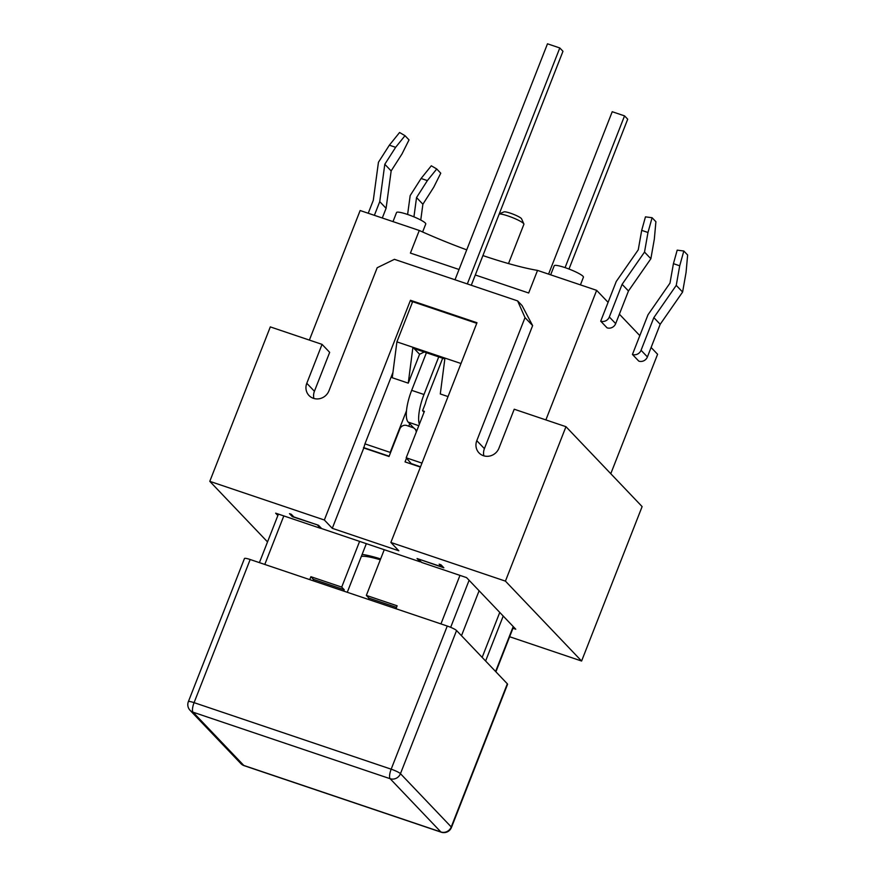 <?xml version="1.0" encoding="UTF-8"?>
<svg xmlns="http://www.w3.org/2000/svg" width="876" height="876" viewBox="0 0 876 876"><rect width="100%" height="100%" fill="white"/><g stroke="black" fill="none" stroke-linecap="round" stroke-linejoin="round"><path stroke-width="1.31" d="M411.764 464.17L406.201 457.798L421.969 463.119M420.414 467.083L405.04 461.904L406.519 458.137M317.66 524.976L292.332 516.654L289.474 513.654L291.314 514.278L293.854 516.939L318.492 525.261L321.667 528.589L420.217 561.845L417.042 558.516L441.679 566.838L439.139 564.177L440.989 564.801L443.847 567.79L418.673 559.074M517.617 300.906L525.02 317.616L532.63 325.609L522.063 305.56L517.617 300.906L394.43 259.329L377.195 267.728L328.971 390.773A12.275 11.552 136.4 0 1 308.998 395.503A12.275 11.552 136.4 0 1 306.797 383.283L322.05 344.367L270.312 326.901L209.791 481.34L324.35 520.005L410.461 300.282L476.982 322.729L390.871 542.463L398.81 550.785L332.289 528.327L363.781 447.975L389.032 456.495L399.861 428.879A5.453 5.136 136.4 0 1 406.749 425.517L412.914 427.597A5.453 5.136 136.4 0 1 416.242 432.175M390.871 542.463L505.43 581.127L581.598 661.03L509.646 636.742M581.598 661.03L642.119 506.591L565.962 426.689L505.43 581.127M565.962 426.689L514.223 409.223L498.97 448.151A12.275 11.552 136.4 0 1 478.997 452.881A12.275 11.552 136.4 0 1 476.796 440.672L525.02 317.616M410.461 300.282L412.41 302.319M332.289 528.327L324.35 520.005M363.781 447.975L364.942 443.869L390.192 452.399L406.497 410.778M392.941 372.42L364.942 443.869M322.05 344.367L329.672 352.36L314.418 391.276A12.275 11.552 -43.6 0 0 313.893 398.47M532.63 325.609L484.406 448.654A12.275 11.552 -43.6 0 0 483.88 455.849M460.929 363.693L476.741 323.353M476.708 323.31L412.651 301.694L396.905 341.87L392.251 377.742L408.26 383.151L419.582 354.265L424.236 351.999M420.217 561.845L420.458 561.231M441.679 566.838L442.041 565.907M267.53 541.915L209.791 481.34M442.687 358.229L427.17 397.835A13.644 4.117 108.7 0 0 425.342 403.639L422.56 410.724L424.411 411.348L406.201 457.798M420.524 466.809L411.917 463.798M459.035 269.49L410.417 253.076L419.275 230.476L360.145 210.525L309.37 340.085M312.918 580.7L313.444 579.365L310.903 576.704L341.706 587.095L359.609 541.39M309.754 579.627L310.903 576.704M366.332 543.668L347.279 592.296M341.706 587.095L344.235 589.756L343.72 591.092M418.586 559.271L421.608 562.436L466.569 577.612L515.756 629.209L512.964 628.267M461.488 635.702L479.106 590.763M503.218 616.058L485.611 661.008M384.246 549.712L366.343 595.406L397.135 605.809L395.985 608.732M313.444 579.365L344.235 589.756M368.358 599.403L368.873 598.078L366.343 595.406M368.873 598.078L396.51 607.397M482.15 657.372L499.758 612.433M250.175 559.512L447.264 626.044L391.167 769.183A8.18 2.475 108.7 0 0 390.127 778.709A8.18 7.709 -43.6 0 0 400.463 773.672A8.18 1.226 -158.6 0 0 391.167 769.183L194.078 702.651L250.175 559.512A8.18 1.226 -158.6 0 0 244.459 558.527L188.362 701.665A8.18 8.18 0 0 0 190.059 710.294A8.18 7.709 -43.6 0 0 193.027 712.188A8.18 2.475 -71.3 0 1 194.078 702.651A8.18 1.226 -158.6 0 0 188.362 701.665M456.56 630.534L507.335 683.806L451.239 826.944A8.18 7.709 136.4 0 1 440.902 831.981A8.18 2.475 108.7 0 0 441.23 832.2A8.18 8.18 0 0 0 451.469 827.437A8.18 1.226 -158.6 0 0 451.239 826.944L400.463 773.672L456.56 630.534A8.18 1.226 -158.6 0 0 447.264 626.044M451.469 827.437L507.565 684.298A8.18 1.226 -158.6 0 0 507.335 683.806M565.075 267.618L624.544 115.873L612.225 111.723L548.573 274.122M467.324 283.933L559.797 47.961L547.489 43.8L455.005 279.772M426.415 352.732L411.676 390.346A27.276 8.245 108.7 0 0 408.183 422.112L413.757 427.97M361.317 556.457A38.194 5.716 21.4 0 1 380.293 559.786M362.127 554.409A43.647 6.526 21.4 0 1 380.633 558.932M624.544 115.873L627.709 119.202L568.995 269.031M419.363 424.236A27.276 8.245 -71.3 0 1 423.995 394.507L438.734 356.893M422.56 410.724L424.05 412.278M559.797 47.961L562.972 51.29L471.277 285.258M444.833 358.952L414.184 348.604L419.582 354.265M482.917 255.573A109.117 16.316 -158.6 0 0 537.535 270.399L596.655 290.35L545.879 419.911M537.535 270.399L528.677 293L475.307 274.987M448.041 396.576L440.289 393.959L444.942 358.087L412.914 347.279L414.184 348.604M292.332 516.654L292.694 515.723M651.109 347.476L657.591 354.276L610.78 473.719M647.977 232.49L644.517 252.08L622.113 284.328L609.324 316.97A6.822 6.417 136.4 0 1 600.706 321.174L607.046 327.832A6.822 6.417 -43.6 0 0 615.675 323.627L628.464 290.985L650.868 258.738L654.328 239.148L655.905 221.716L652.094 217.73L647.977 232.49L641.692 230.366L645.459 216.854L652.094 217.73M382.297 217.993L386.097 208.302L391.156 170.929L401.985 153.979L409.026 139.908L405.008 135.692L395.634 147.321L389.349 145.197L399.576 132.495L405.008 135.692M673.425 263.665L677.192 250.142L683.827 251.018L679.71 265.789L673.425 263.665L669.987 283.112L647.999 314.769L632.439 354.462A6.822 6.417 136.4 0 0 641.057 350.269L653.846 317.616L676.25 285.379L679.71 265.789M421.082 178.485L431.31 165.783L436.741 168.98L427.368 180.609L421.082 178.485L410.176 195.567L407.614 214.467M676.25 285.379L682.601 292.036L686.061 272.447L687.638 255.015L683.827 251.018M413.932 216.854L416.538 197.56L422.889 204.228L433.719 187.267L440.759 173.196L436.741 168.98M368.227 213.251L373.285 200.341L378.443 162.268L389.349 145.197M395.634 147.321L384.805 164.272L379.746 201.644L374.38 215.332M600.706 321.174L616.255 281.481L638.254 249.813L641.692 230.366M416.538 197.56L427.368 180.609M628.464 290.985L622.113 284.328M632.439 354.462L638.779 361.12A6.822 6.417 -43.6 0 0 647.408 356.926L641.057 350.269M422.889 204.228L420.754 220.029M682.601 292.036L660.197 324.284L647.408 356.926M653.846 317.616L660.197 324.284M619.376 314.177L639.819 335.628M596.655 290.35L608.086 302.34M379.746 201.644L386.097 208.302M384.805 164.272L391.156 170.929M650.868 258.738L644.517 252.08M499.21 213.985A13.644 2.037 21.4 0 1 512.767 217.719A13.644 2.037 21.4 0 1 523.87 223.927A13.644 2.037 21.4 0 1 523.903 224.267L508.507 263.577M523.87 223.927L521.548 218.77A9.548 1.423 -158.6 0 0 513.205 214.204A9.548 1.423 -158.6 0 0 503.974 211.882L499.254 213.886M419.275 230.476A109.117 16.316 -158.6 0 0 466.733 249.857M408.26 383.151L412.914 347.279L396.905 341.87M460.962 363.496L444.942 358.087M409.716 423.721L408.742 426.185M389.141 456.221L363.496 447.559M320.835 527.713L320.594 528.337L317.583 525.173M277.878 515.515L275.633 513.161L320.594 528.337M422.615 231.987L425.758 223.982A15.68 2.343 -158.6 0 0 412.005 216.076A15.68 2.343 -158.6 0 0 396.543 212.539L392.995 221.606M580.427 284.875L583.427 277.21A15.68 2.343 -158.6 0 0 569.685 269.304A15.68 2.343 -158.6 0 0 554.223 265.756L550.665 274.834M306.797 383.283L314.418 391.276M476.796 440.672L484.406 448.654M450.669 627.325L469.109 580.273M459.966 575.379L440.946 623.909M513.216 626.548L495.608 671.498M264.793 564.451L283.813 515.92M244.141 765.679A8.18 2.475 -71.3 0 1 243.802 765.449A8.18 7.709 136.4 0 1 240.834 763.565A8.18 8.18 0 0 0 244.141 765.679L441.23 832.2M243.802 765.449L193.027 712.188L390.127 778.709L440.902 831.981L243.802 765.449M408.183 422.112L418.783 425.692M423.995 394.507L411.676 390.346M615.675 323.627L609.324 316.97M416.779 430.828L414.895 428.857M513.511 626.866L495.904 671.804M278.426 514.102L259.406 562.633M240.834 763.565L190.059 710.294"/></g></svg>
